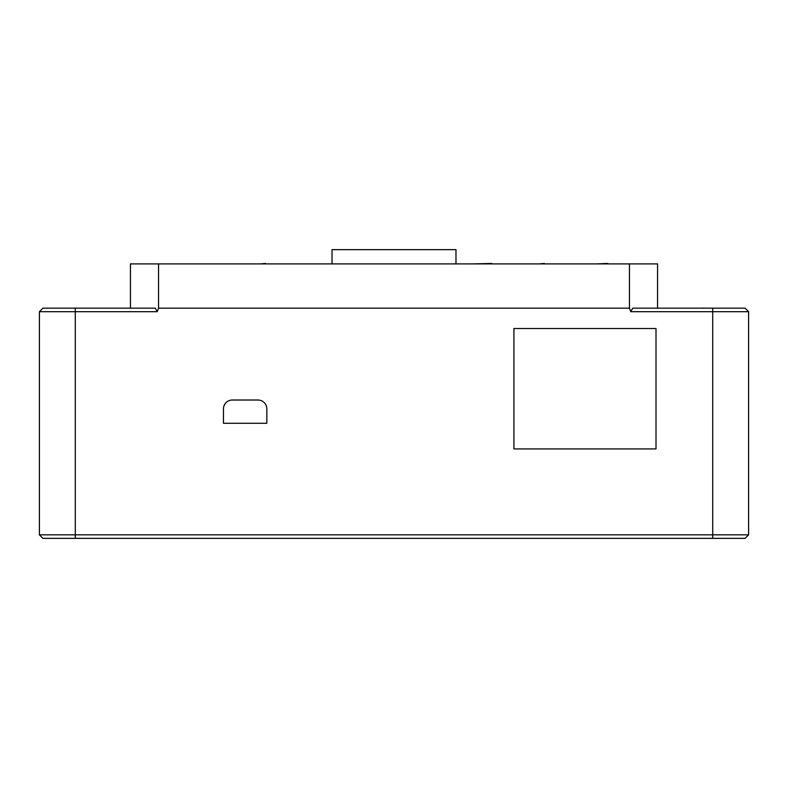 <?xml version="1.0" encoding="UTF-8"?>
<svg xmlns="http://www.w3.org/2000/svg" width="788" height="788" viewBox="0 0 788 788"><rect width="100%" height="100%" fill="white"/><g stroke="black" fill="none" stroke-linecap="round" stroke-linejoin="round"><path stroke-width="1.18" d="M266.837 408.874L266.837 423.264L223.457 423.264L223.457 408.874A8.855 8.855 0 0 1 232.312 400.018L257.981 400.018A8.855 8.855 0 0 1 266.837 408.874M656.01 448.933L513.914 448.933L513.914 328.527L656.01 328.527L656.01 448.933M712.716 308.167L632.715 308.167L630.755 311.684L748.6 311.684L745.084 308.167L712.716 308.167L712.716 534.835L39.4 534.835L42.916 538.352L745.084 538.352L748.6 534.835L712.716 534.835L712.716 538.352M42.916 538.352L39.4 534.835L39.4 311.684L157.245 311.684L158.546 308.167L158.546 263.901L130.434 263.901L130.434 308.167M158.546 263.901L629.454 263.901L629.454 308.167L630.755 311.684M657.566 308.167L657.566 263.901L629.454 263.901M158.546 308.167L629.454 308.167M157.245 311.684L155.285 308.167L42.916 308.167L39.4 311.684M748.6 534.835L748.6 311.684L745.084 308.167M265.576 263.901L297.273 263.901M260.631 263.901L265.576 263.458M508.565 263.901L491.81 263.901M472.918 263.901L491.81 263.458M544.37 263.901L567.921 263.901M539.327 263.901L544.37 263.458M353.054 263.901L330.054 263.901M222.935 263.901L227.939 263.901M437.576 263.901L442.57 263.901M607.646 263.901L623.594 263.901M596.703 263.901L607.646 263.458M408.814 263.901L383.963 263.901M194.173 263.901L169.322 263.901M704.196 308.167L724.428 308.167M701.941 308.167L704.196 308.078M332.024 263.458L332.024 249.648L455.976 249.648L455.976 263.901M75.284 538.352L75.284 308.167"/></g></svg>
